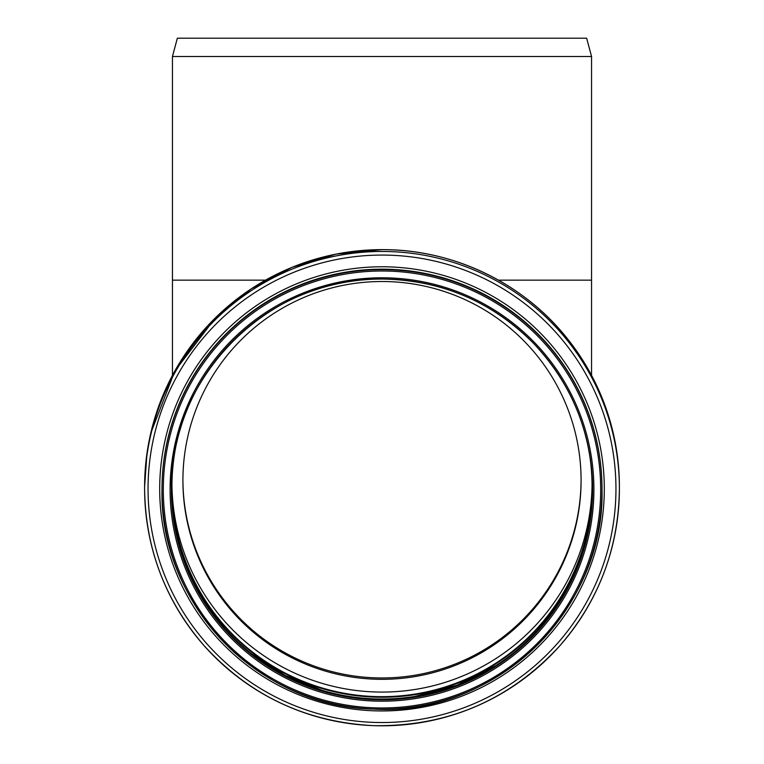 <?xml version="1.0" encoding="UTF-8"?>
<svg xmlns="http://www.w3.org/2000/svg" width="764" height="764" viewBox="0 0 764 764"><rect width="100%" height="100%" fill="white"/><g stroke="black" fill="none" stroke-linecap="round" stroke-linejoin="round"><path stroke-width="1.15" d="M172.454 56.498L177.353 38.2L586.647 38.2L591.546 56.498L172.454 56.498L172.454 280.159L265.5 280.159M382 281.515A199.089 198.898 0 0 1 581.089 480.422A199.089 198.898 0 0 1 382 679.32A199.089 198.898 0 0 1 182.911 480.422A199.089 198.898 0 0 1 382 281.515M592.062 484.5A210.071 209.871 0 0 1 382 692.079A210.071 209.871 0 0 1 171.938 484.5M588.156 446.482A210.071 209.871 0 0 1 382 696.673A210.071 209.871 0 0 1 175.844 446.462M592.587 488.12A210.597 210.396 0 0 1 382 697.198A210.597 210.396 0 0 1 171.413 488.12M591.546 375.363L591.546 280.159L498.5 280.159M182.911 479.744A199.089 198.898 180 0 0 382 677.964A199.089 198.898 180 0 0 581.089 479.744M382 269.635A220.003 219.793 0 0 1 602.003 489.438A220.003 219.793 0 0 1 382 709.231A220.003 219.793 0 0 1 161.997 489.438A220.003 219.793 0 0 1 382 269.635M382 271A218.705 218.494 0 0 1 571.396 598.737A218.705 218.494 0 0 1 192.604 598.737A218.705 218.494 0 0 1 382 271M602.003 488.979L602.003 489.438C605.298 610.178 493.687 717.243 373.071 709.059C258.738 707.178 159.227 603.646 161.997 489.438L161.997 488.979A220.003 219.793 0 0 1 382 269.176A220.003 219.793 0 0 1 602.003 488.979L602.003 489.504M382 266.77A222.305 222.095 0 0 1 574.518 599.912A222.305 222.095 0 0 1 189.482 599.912A222.305 222.095 0 0 1 382 266.77M382 255.071A233.946 233.727 0 0 1 584.603 605.671A233.946 233.727 0 0 1 179.397 605.671A233.946 233.727 0 0 1 382 255.071M382 251.461A237.394 237.165 0 0 1 619.394 488.635A237.394 237.165 0 0 1 382 725.8A237.394 237.165 0 0 1 144.606 488.635A237.394 237.165 0 0 1 382 251.461M150.699 433.408L174.86 370.951L215.534 317.719L251.337 288.792L292.058 267.314L336.17 254.097L382 249.637A237.394 237.165 0 0 1 619.394 486.811L619.394 488.635C618.687 548.571 598.642 601.163 559.267 646.392C509.082 700.426 447.102 726.841 373.329 725.647C305.82 722.085 249.322 695.326 203.835 645.37C165.034 600.313 145.294 548.065 144.606 488.635L144.606 486.811A237.394 237.165 0 0 1 382 249.647C453.348 249.217 523.846 283.215 567.891 339.302C601.707 382.668 618.878 431.832 619.394 486.811M592.587 488.148A210.597 210.396 0 0 1 382 697.255A210.597 210.396 0 0 1 171.413 488.148M592.597 489.027A210.597 210.396 0 0 1 382 699.012A210.597 210.396 0 0 1 171.403 489.027M171.403 489.438C168.51 377.005 269.453 276.157 382 279.041A210.597 210.396 0 0 1 592.597 489.438A210.597 210.396 0 0 1 382 699.834A210.597 210.396 0 0 1 171.403 489.438A210.597 210.396 0 0 1 382 279.041C441.401 279.977 492.016 301.522 533.845 343.657C572.246 384.684 591.823 433.274 592.597 489.438M382 277.79A211.905 211.704 0 0 1 565.513 595.347A211.905 211.704 0 0 1 198.487 595.347A211.905 211.704 0 0 1 382 277.79M172.454 375.363L172.454 280.159M591.546 56.498L591.546 280.159M146.965 453.491L144.606 486.811M586.456 539.05L573.286 576.61L553.298 610.999M495.76 665.673L456.91 685.241L414.842 696.434M370.473 698.697L367.073 698.477M321.806 690.236L285.039 675.376L251.738 653.927M207.082 605.776L189.596 574.136L177.764 539.947"/></g></svg>
